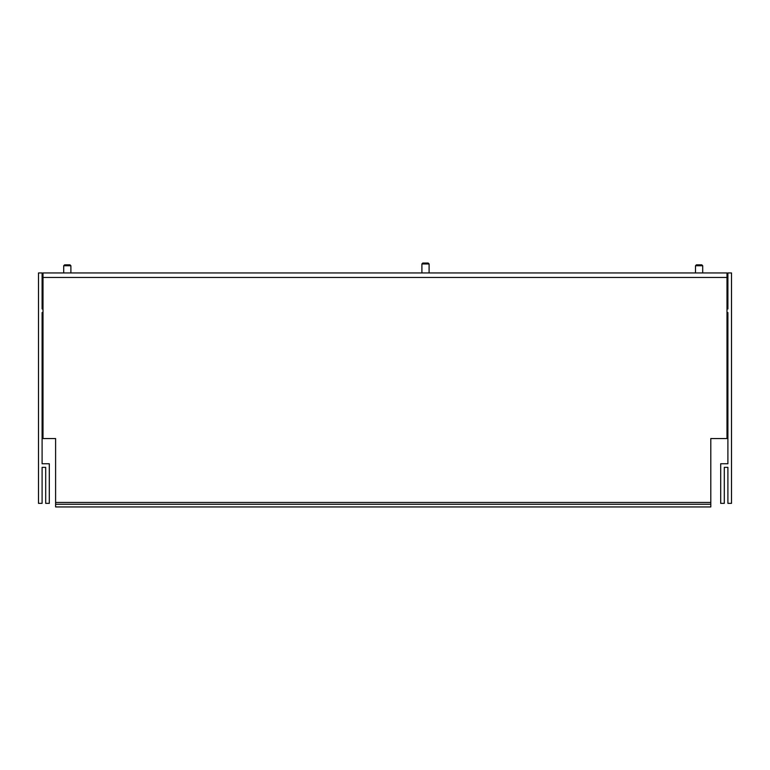 <?xml version="1.0" encoding="UTF-8"?>
<svg xmlns="http://www.w3.org/2000/svg" width="770" height="770" viewBox="0 0 770 770"><rect width="100%" height="100%" fill="white"/><g stroke="black" fill="none" stroke-linecap="round" stroke-linejoin="round"><path stroke-width="1.16" d="M710.797 502.454L710.797 506.949L55.604 506.949L55.604 438.553L43.005 438.553L43.005 272.946L726.996 272.946L726.996 438.553L710.797 438.553L710.797 502.454L55.604 502.454M710.797 504.254L55.604 504.254M726.996 312.553L727.9 312.553L727.9 463.752L720.701 463.752L720.701 503.349L724.3 503.349L724.3 467.351L727.9 467.351L727.9 503.349L731.5 503.349L731.5 272.946L727.9 272.946L727.9 308.953L726.996 308.953M43.005 312.553L42.1 312.553L42.1 463.752L49.299 463.752L49.299 503.349L45.7 503.349L45.7 467.351L42.1 467.351L42.1 503.349L38.5 503.349L38.5 272.946L42.1 272.946L42.1 308.953L43.005 308.953M696.398 264.851L701.797 264.851L696.398 264.851L701.797 264.851L702.702 265.746L695.503 265.746L696.398 264.851L695.503 265.746L696.398 264.851L695.503 265.746L695.503 272.946M64.613 264.851L70.003 264.851L64.613 264.851M429.102 272.946L429.102 263.946L428.197 263.051L422.797 263.051L428.197 263.051L429.102 263.946L421.902 263.946L422.797 263.051L421.902 263.946L421.902 272.946M43.005 277.45L726.996 277.45M70.898 272.946L70.898 265.746L70.003 264.851L70.898 265.746L70.003 264.851L70.898 265.746L63.698 265.746L64.603 264.851L63.698 265.746L64.603 264.851L63.698 265.746L63.698 272.946M701.797 264.851L702.702 265.746L701.797 264.851L702.702 265.746L702.702 272.946"/></g></svg>
